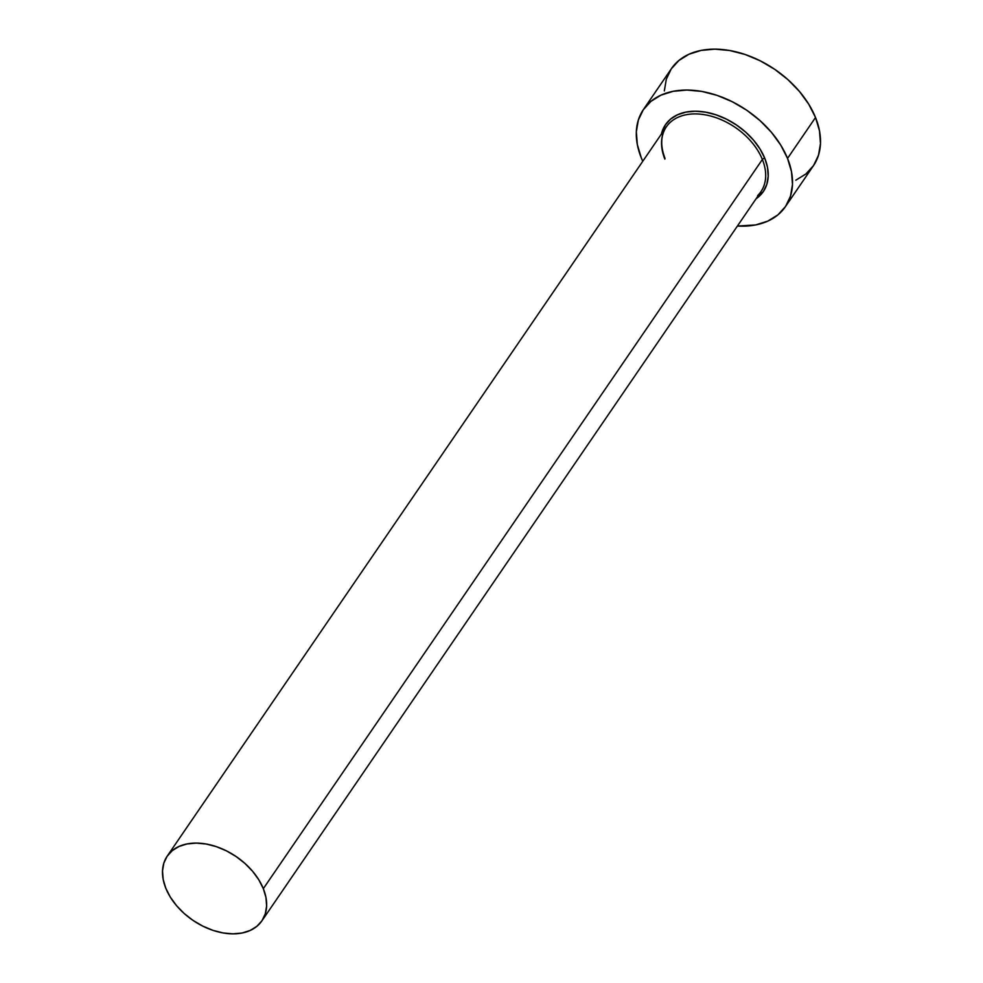 <?xml version="1.0" encoding="UTF-8"?>
<svg xmlns="http://www.w3.org/2000/svg" width="983" height="983" viewBox="0 0 983 983"><rect width="100%" height="100%" fill="white"/><g stroke="black" fill="none" stroke-linecap="round" stroke-linejoin="round"><path stroke-width="1.47" d="M757.598 195.642A57.346 38.521 -145.6 0 0 762.366 159.479A1.917 0.995 158 0 1 764.786 158.312A59.25 39.799 34.4 0 1 756.074 198.787L763.422 191.415L766.826 184.337L768.202 176.24L767.514 167.454L764.786 158.312A1.917 0.995 -22 0 0 762.366 159.479A57.346 38.521 -145.6 0 0 715.464 117.481A57.346 38.521 -145.6 0 0 666.29 126.905L167.245 856.082A57.346 38.521 34.4 0 1 216.42 846.658A57.346 38.521 34.4 0 1 263.321 888.657L762.366 159.479L263.321 888.657A57.346 38.521 34.4 0 1 261.896 920.862A57.346 38.521 34.4 0 1 212.721 930.274A57.346 38.521 34.4 0 1 165.82 888.288A57.346 38.521 34.4 0 1 167.245 856.082M785.392 206.7L813.383 165.795A86.013 57.776 -145.6 0 0 815.521 117.493A86.013 57.776 -145.6 0 0 745.175 54.507A86.013 57.776 -145.6 0 0 671.414 68.638L643.423 109.543A86.013 57.776 34.4 0 1 717.185 95.412A86.013 57.776 34.4 0 1 787.53 158.398L815.521 117.493L787.53 158.398A86.013 57.776 34.4 0 1 785.392 206.7A86.013 57.776 34.4 0 1 737.41 226.041L755.644 224.935L767.809 221.114L777.909 214.872L785.564 206.455L790.492 196.17L792.495 184.423L791.499 171.669L787.53 158.398L780.76 145.115L771.446 132.324L759.933 120.528L746.675 110.182L732.175 101.679L716.988 95.339L701.702 91.407L686.908 90.055L673.171 91.308L661.018 95.13L650.918 101.372L643.263 109.789L638.336 120.073L636.333 131.808L637.328 144.562L641.285 157.845A86.013 57.776 34.4 0 1 643.423 109.543M642.771 161.273A86.013 57.776 34.4 0 1 641.285 157.845L642.759 161.273M661.424 134.007L665.393 124.829L670.676 119.017L677.631 114.728L685.999 112.087L695.46 111.226L705.659 112.16L716.189 114.876L726.646 119.238L736.636 125.099L745.765 132.226L753.703 140.348L760.117 149.158L764.786 158.312A59.25 39.799 34.4 0 0 709.48 112.947A59.25 39.799 34.4 0 0 661.424 134.007M795.8 180.221L805.9 173.979L813.555 165.549L818.483 155.265L820.486 143.53L819.49 130.776L815.521 117.493L808.751 104.21L799.437 91.431L787.924 79.635L774.665 69.289L760.166 60.774L744.979 54.434L729.693 50.514L714.899 49.15L701.162 50.403L689.009 54.225L678.909 60.467L671.254 68.884L666.327 79.168L664.324 90.915M261.896 920.862L760.928 191.673A57.346 38.521 -145.6 0 0 762.366 159.479A57.346 38.521 -145.6 0 0 718.954 118.759A57.346 38.521 -145.6 0 0 669.632 122.936A57.346 38.521 -145.6 0 0 664.864 159.099M165.82 888.288L170.329 897.135L176.547 905.662L184.226 913.526L193.061 920.432L202.731 926.097L212.856 930.323L223.043 932.941L232.91 933.85L242.064 933.014L250.161 930.471L256.895 926.305L262.006 920.69L265.287 913.834L266.626 906.007L265.963 897.504L263.321 888.657L258.812 879.797L252.594 871.282L244.914 863.418L236.08 856.512L226.409 850.836L216.285 846.621L206.098 844.004L196.231 843.095L187.077 843.93L178.98 846.474L172.246 850.639L167.135 856.254L163.854 863.099L162.514 870.938L163.178 879.429L165.82 888.288M666.29 126.905C660.65 135.421 660.232 145.914 665.012 158.374"/></g></svg>
